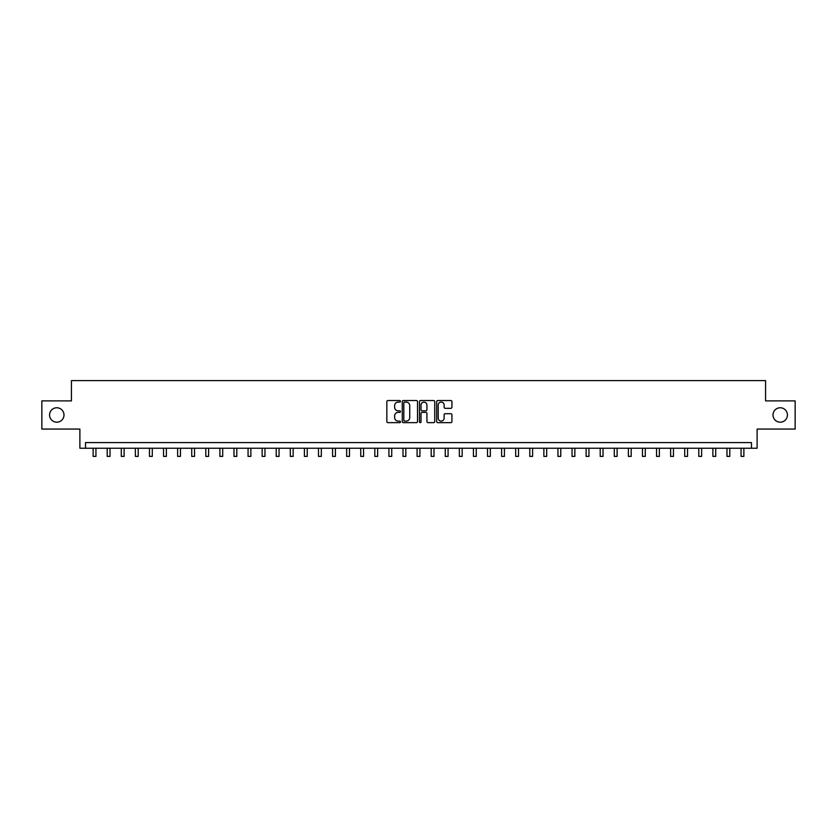 <?xml version="1.0" encoding="UTF-8"?>
<svg xmlns="http://www.w3.org/2000/svg" width="837" height="837" viewBox="0 0 837 837"><rect width="100%" height="100%" fill="white"/><g stroke="black" fill="none" stroke-linecap="round" stroke-linejoin="round"><path stroke-width="1.26" d="M400.473 401.31A0.774 0.774 0 0 0 399.699 400.536L387.95 400.536A1.109 1.109 0 0 0 386.84 401.645L386.84 421.555A1.109 1.109 0 0 0 387.95 422.654L399.699 422.654A0.774 0.774 0 0 0 400.473 421.879A0.774 0.774 0 0 0 399.699 421.105L398.171 421.105A3.536 3.536 0 0 1 394.635 417.569L394.635 415.916A3.536 3.536 0 0 1 398.171 412.369L399.699 412.369A0.774 0.774 0 0 0 400.473 411.595A0.774 0.774 0 0 0 399.699 410.821L398.171 410.821A3.536 3.536 0 0 1 394.635 407.284L394.635 405.621A3.536 3.536 0 0 1 398.171 402.084L399.699 402.084A0.774 0.774 0 0 0 400.473 401.31M773.011 414.974A7.209 7.209 0 0 0 780.22 422.193A7.209 7.209 0 0 0 787.429 414.974A7.209 7.209 0 0 0 780.22 407.765A7.209 7.209 0 0 0 773.011 414.974M49.571 414.974A7.209 7.209 0 0 0 56.78 422.193A7.209 7.209 0 0 0 63.989 414.974A7.209 7.209 0 0 0 56.78 407.765A7.209 7.209 0 0 0 49.571 414.974M450.829 408.33A1.109 1.109 0 0 0 451.928 407.232L451.928 401.645A1.109 1.109 0 0 0 450.829 400.536L437.772 400.536A1.109 1.109 0 0 0 436.663 401.645L436.663 421.555A1.109 1.109 0 0 0 437.772 422.654L450.829 422.654A1.109 1.109 0 0 0 451.928 421.555L451.928 414.807A1.109 1.109 0 0 0 450.829 413.698L445.242 413.698A1.109 1.109 0 0 0 444.133 414.807L444.133 418.155A2.961 2.961 0 0 1 441.172 421.105A2.961 2.961 0 0 1 438.211 418.155L438.211 405.045A2.961 2.961 0 0 1 441.172 402.084A2.961 2.961 0 0 1 444.133 405.045L444.133 407.232A1.109 1.109 0 0 0 445.242 408.33L450.829 408.33M751.48 448.224L757.119 448.224L757.119 429.067L795.15 429.067L795.15 400.892L765.573 400.892L765.573 380.605L71.427 380.605L71.427 400.892L41.85 400.892L41.85 429.067L79.881 429.067L79.881 448.224L751.48 448.224L751.48 442.585L85.52 442.585L85.52 448.224M417.527 401.645A1.109 1.109 0 0 0 416.428 400.536L403.371 400.536A1.109 1.109 0 0 0 402.273 401.645L402.273 421.555A1.109 1.109 0 0 0 403.371 422.654L416.428 422.654A1.109 1.109 0 0 0 417.527 421.555L417.527 401.645M420.572 400.536L433.629 400.536A1.109 1.109 0 0 1 434.727 401.645L434.727 421.555A1.109 1.109 0 0 1 433.629 422.654L428.042 422.654A1.109 1.109 0 0 1 426.933 421.555L426.933 413.478A1.109 1.109 0 0 0 425.824 412.369L422.12 412.369A1.109 1.109 0 0 0 421.021 413.478L421.021 421.879A0.774 0.774 0 0 1 420.247 422.654A0.774 0.774 0 0 1 419.473 421.879L419.473 401.645A1.109 1.109 0 0 1 420.572 400.536M404.595 402.084A0.774 0.774 0 0 0 403.821 402.859L403.821 420.331A0.774 0.774 0 0 0 404.595 421.105L406.196 421.105A3.536 3.536 0 0 0 409.732 417.569L409.732 405.621A3.536 3.536 0 0 0 406.196 402.084L404.595 402.084M426.933 405.098A2.961 2.961 0 0 0 423.972 402.137A2.961 2.961 0 0 0 421.021 405.098L421.021 409.722A1.109 1.109 0 0 0 422.12 410.821L425.824 410.821A1.109 1.109 0 0 0 426.933 409.722L426.933 405.098M93.127 448.224L93.127 456.395L95.941 456.395L95.941 448.224M107.209 448.224L107.209 456.395L110.024 456.395L110.024 448.224M121.292 448.224L121.292 456.395L124.106 456.395L124.106 448.224M135.374 448.224L135.374 456.395L138.199 456.395L138.199 448.224M149.467 448.224L149.467 456.395L152.282 456.395L152.282 448.224M163.55 448.224L163.55 456.395L166.364 456.395L166.364 448.224M177.632 448.224L177.632 456.395L180.457 456.395L180.457 448.224M191.725 448.224L191.725 456.395L194.54 456.395L194.54 448.224M205.808 448.224L205.808 456.395L208.622 456.395L208.622 448.224M219.89 448.224L219.89 456.395L222.705 456.395L222.705 448.224M233.983 448.224L233.983 456.395L236.798 456.395L236.798 448.224M248.066 448.224L248.066 456.395L250.88 456.395L250.88 448.224M262.148 448.224L262.148 456.395L264.963 456.395L264.963 448.224M276.231 448.224L276.231 456.395L279.056 456.395L279.056 448.224M290.324 448.224L290.324 456.395L293.138 456.395L293.138 448.224M304.406 448.224L304.406 456.395L307.221 456.395L307.221 448.224M318.489 448.224L318.489 456.395L321.314 456.395L321.314 448.224M332.582 448.224L332.582 456.395L335.396 456.395L335.396 448.224M346.664 448.224L346.664 456.395L349.479 456.395L349.479 448.224M360.747 448.224L360.747 456.395L363.561 456.395L363.561 448.224M374.83 448.224L374.83 456.395L377.654 456.395L377.654 448.224M388.923 448.224L388.923 456.395L391.737 456.395L391.737 448.224M403.005 448.224L403.005 456.395L405.819 456.395L405.819 448.224M417.088 448.224L417.088 456.395L419.912 456.395L419.912 448.224M431.181 448.224L431.181 456.395L433.995 456.395L433.995 448.224M445.263 448.224L445.263 456.395L448.077 456.395L448.077 448.224M459.346 448.224L459.346 456.395L462.17 456.395L462.17 448.224M473.439 448.224L473.439 456.395L476.253 456.395L476.253 448.224M487.521 448.224L487.521 456.395L490.336 456.395L490.336 448.224M501.604 448.224L501.604 456.395L504.418 456.395L504.418 448.224M515.686 448.224L515.686 456.395L518.511 456.395L518.511 448.224M529.779 448.224L529.779 456.395L532.594 456.395L532.594 448.224M543.862 448.224L543.862 456.395L546.676 456.395L546.676 448.224M557.944 448.224L557.944 456.395L560.769 456.395L560.769 448.224M572.037 448.224L572.037 456.395L574.852 456.395L574.852 448.224M586.12 448.224L586.12 456.395L588.934 456.395L588.934 448.224M600.202 448.224L600.202 456.395L603.017 456.395L603.017 448.224M614.295 448.224L614.295 456.395L617.11 456.395L617.11 448.224M628.378 448.224L628.378 456.395L631.192 456.395L631.192 448.224M642.46 448.224L642.46 456.395L645.275 456.395L645.275 448.224M656.543 448.224L656.543 456.395L659.368 456.395L659.368 448.224M670.636 448.224L670.636 456.395L673.45 456.395L673.45 448.224M684.718 448.224L684.718 456.395L687.533 456.395L687.533 448.224M698.801 448.224L698.801 456.395L701.626 456.395L701.626 448.224M712.894 448.224L712.894 456.395L715.708 456.395L715.708 448.224M726.976 448.224L726.976 456.395L729.791 456.395L729.791 448.224M741.059 448.224L741.059 456.395L743.873 456.395L743.873 448.224"/></g></svg>
